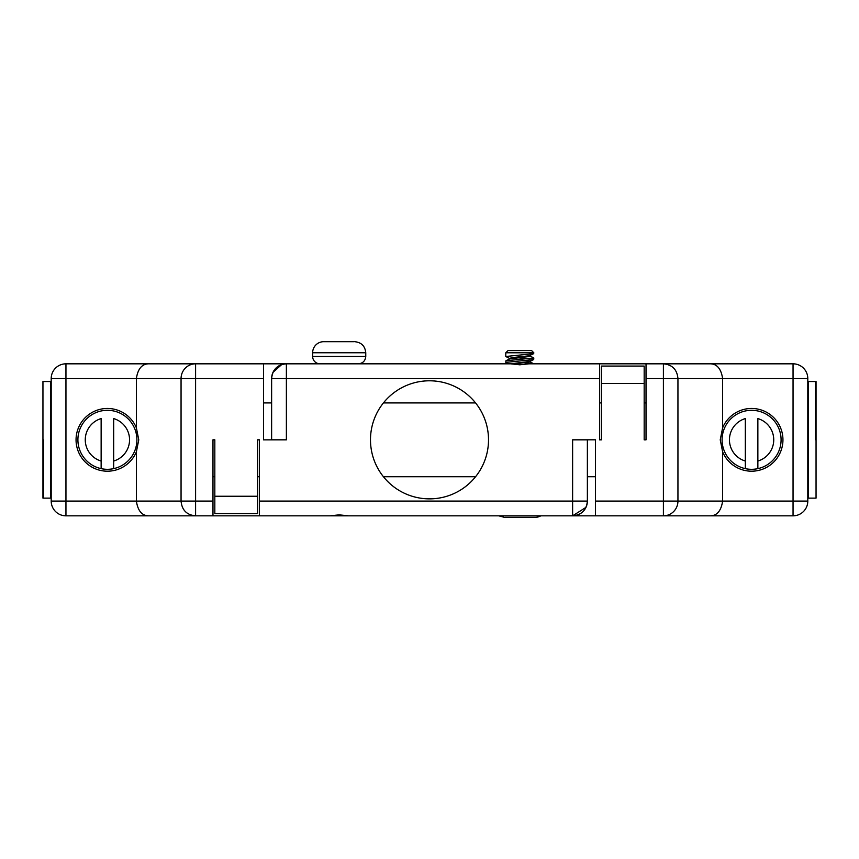 <?xml version="1.0" encoding="UTF-8"?>
<svg xmlns="http://www.w3.org/2000/svg" width="859" height="859" viewBox="0 0 859 859"><rect width="100%" height="100%" fill="white"/><g stroke="black" fill="none" stroke-linecap="round" stroke-linejoin="round"><path stroke-width="1.29" d="M273.838 515.829L491.767 515.829M569.968 515.829L595.491 515.829L595.491 439.851M595.491 476.734L587.373 476.734M475.575 476.734L383.425 476.734M124.963 515.829L155.211 515.829M373.203 457.557A59.013 59.013 0 0 1 372.344 454.561L372.355 454.561A59.013 59.013 0 0 1 429.5 380.795A59.013 59.013 0 0 1 488.513 439.829A59.013 59.013 0 0 1 429.5 498.864A59.013 59.013 0 0 1 370.487 439.829M486.656 425.098L486.645 425.098A59.013 59.013 0 0 1 488.513 439.851M572.62 515.829A14.753 14.753 0 0 0 587.373 501.076L587.373 439.851L587.373 501.076C586.536 510.085 581.607 515.003 572.62 515.829L348.367 515.829L339.198 514.852L330.039 515.829L259.45 515.829L259.45 501.076L572.62 501.076L572.62 515.829L585.978 507.358M214.825 439.851L212.978 439.851L212.978 515.829L259.45 515.829M212.978 515.829L65.95 515.829A14.753 14.753 0 0 1 51.196 501.076L51.196 378.572A14.753 14.753 0 0 1 65.95 363.819L263.509 363.819L263.509 439.808M720.239 439.808L722.623 427.825A31.354 31.354 0 0 1 782.946 439.829A31.354 31.354 0 0 1 722.623 451.834L722.623 501.076L807.804 501.076A14.753 14.753 0 0 1 793.05 515.829L595.491 515.829M257.614 439.851L259.45 439.851L259.45 501.076M339.198 515.829L339.198 514.852M212.978 476.734L214.825 476.734M257.614 476.734L259.45 476.734M51.196 381.525L42.95 381.525L42.95 498.123L51.196 498.123M807.804 501.076L807.804 378.572L646.022 378.572L646.022 363.819L599.55 363.819L599.55 378.572L286.38 378.572L286.38 439.808L271.627 439.808L271.627 378.572L286.38 378.572L286.38 363.819L284.254 363.98M808.34 498.123L807.804 381.525L807.804 498.123L807.804 381.525L816.05 381.525L816.05 498.123L808.34 498.123L808.34 381.525M722.623 427.825L722.623 378.572C721.152 368.822 717.018 363.905 710.243 363.819L793.05 363.819A14.753 14.753 0 0 1 807.804 378.572M722.623 451.834L720.239 439.851M793.05 363.819L793.05 515.829M646.022 363.819L663.406 363.819C672.275 364.656 677.117 369.574 677.944 378.572L677.944 501.076A14.753 14.528 90 0 1 663.406 515.829L663.406 501.076L722.623 501.076C721.152 510.837 717.018 515.754 710.243 515.829M138.761 439.851L136.377 451.834A31.354 31.354 0 0 1 76.054 439.829A31.354 31.354 0 0 1 136.377 427.825L136.377 378.572C137.848 368.822 141.982 363.905 148.757 363.819M136.377 451.834L136.377 501.076L195.594 501.076L195.594 378.572L181.056 378.572A14.753 14.528 -90 0 1 195.594 363.819L195.594 378.572L263.509 378.572M136.377 427.825L138.761 439.808M65.95 515.829L65.95 363.819M148.757 515.829C141.982 515.754 137.848 510.837 136.377 501.076L51.196 501.076M212.978 501.076L195.594 501.076L195.594 515.829C186.725 514.992 181.883 510.074 181.056 501.076L181.056 378.572L51.196 378.572M587.373 501.076L572.62 501.076L572.62 439.851L587.373 439.851M263.509 439.851L286.38 439.851M599.55 363.819L528.961 363.819L519.802 364.807L510.633 363.819L286.38 363.819C277.393 364.656 272.464 369.574 271.627 378.572L271.627 439.808M281.666 364.592L273.022 372.301M212.978 439.808L214.825 439.808L214.825 496.244L257.614 496.244L257.614 439.808L259.45 439.808M595.491 439.808L572.62 439.808M263.509 402.925L271.627 402.925M383.425 402.925L475.575 402.925M585.162 363.819L533.804 363.819L529.96 361.854L514.53 363.991M516.238 363.819L367.233 363.819M289.032 363.819L263.509 363.819M595.491 501.076L663.406 501.076L663.406 363.819L710.243 363.819M734.037 363.819L703.789 363.819M644.175 439.808L646.022 439.808L646.022 378.572M646.022 439.851L644.175 439.851L644.175 383.415L601.386 383.415L601.386 439.851L599.55 439.851M601.386 439.808L599.55 439.808L599.55 378.572M601.386 383.415L601.386 366.074L644.175 366.074L644.175 383.415M214.825 496.244L214.825 513.585L257.614 513.585L257.614 496.244M646.022 402.925L644.175 402.925M601.386 402.925L599.55 402.925M113.678 418.58L113.678 468.638A29.507 29.507 0 0 1 77.901 439.808A29.507 29.507 0 0 1 113.678 410.978A29.507 29.507 0 0 1 113.678 468.638L113.678 461.036A22.13 22.13 0 0 0 113.678 418.58L113.678 461.036M757.863 418.58L757.863 468.638A29.507 29.507 0 0 1 722.086 439.808A29.507 29.507 0 0 1 757.863 410.978A29.507 29.507 0 0 1 757.863 468.638L757.863 461.036A22.13 22.13 0 0 0 757.863 418.58L757.863 461.036M101.137 418.58L101.137 468.638L101.137 418.58A22.13 22.13 0 0 0 101.137 461.036M745.322 418.58L745.322 468.638L745.322 418.58A22.13 22.13 0 0 0 745.322 461.036M510.439 363.819L529.96 361.446L526.374 360.458M509.473 359.062L509.473 358.332L513.36 357.484L529.101 355.798L533.686 353.661L533.815 352.791L531.603 350.579L507.991 350.579L505.779 352.791L505.779 356.485L533.686 353.661M529.692 358.697L517.494 357.806M509.634 358.504L505.779 356.485M508.496 363.819L505.779 362.391L533.686 359.556L533.815 357.967L505.908 360.78L505.779 362.391M522.122 362.541L533.686 363.733M529.96 355.948L533.815 357.967M530.121 355.379L529.101 356.539L509.634 358.901L505.908 360.78M529.337 361.65L529.96 361.854M505.038 517.311L535.286 517.311A11.07 11.07 0 0 0 540.816 515.829M535.286 517.311L534.556 517.311M533.815 352.791L505.779 352.791M320.02 363.819A7.377 7.377 0 0 1 312.644 356.442L312.644 352.759A11.07 11.07 0 0 1 323.714 341.689L324.444 341.689M353.962 341.689L323.714 341.689M50.66 498.123L50.66 381.525M43.412 439.829L43.412 498.123M815.588 439.829L815.588 381.525M358.386 363.819C362.842 363.368 365.3 360.909 365.762 356.442L312.644 356.442M365.762 356.442L365.762 352.759L312.644 352.759M816.05 381.525L816.05 498.123M286.38 363.819A14.753 14.753 0 0 0 271.627 378.572M42.95 439.851L42.95 381.525L42.95 439.851M529.96 361.446L533.686 359.556M498.789 515.829L504.308 517.311M530.121 362.015L530.121 361.274M365.762 352.759C365.086 346.059 361.392 342.365 354.692 341.689"/></g></svg>
